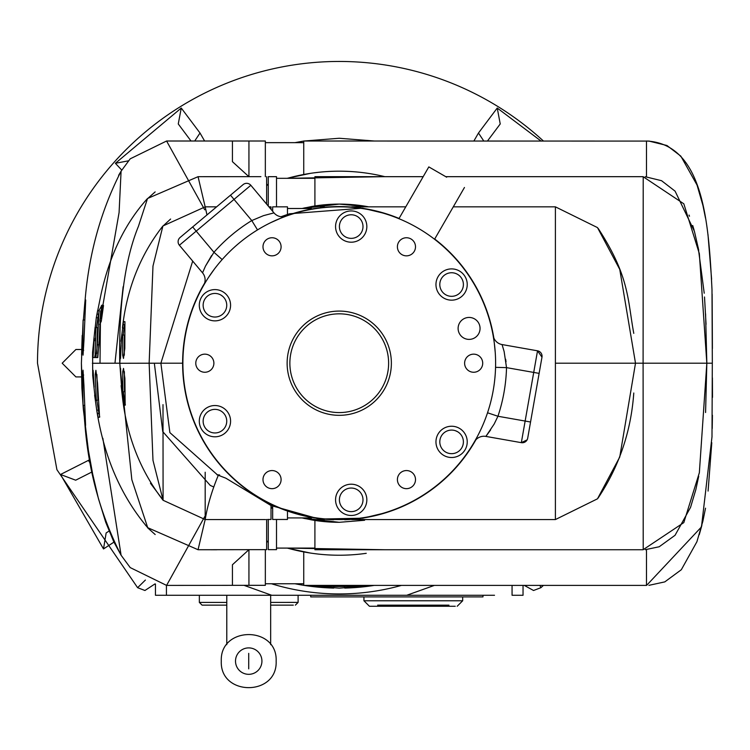<?xml version="1.0" encoding="UTF-8"?>
<svg xmlns="http://www.w3.org/2000/svg" width="750" height="750" viewBox="0 0 750 750"><rect width="100%" height="100%" fill="white"/><g stroke="black" fill="none" stroke-linecap="round" stroke-linejoin="round"><path stroke-width="1.12" d="M199.35 602.409L199.35 595.275L199.359 602.419L226.781 602.419M270.666 602.4L298.116 602.391L298.097 595.275M160.941 595.275L155.456 595.275L155.456 584.306L155.456 595.275L494.513 595.275M523.041 594.178L523.041 585.403L523.041 594.178M270.666 644.653L270.666 595.275M226.781 644.653L226.781 595.275M371.363 606.253L369.422 606.253L363.938 600.769L462.684 600.769L462.684 596.897M363.938 600.769L363.938 596.897M369.422 606.253L455.269 606.253M270.666 605.147L293.297 605.147M295.678 602.391L287.391 602.391M448.969 606.253L377.653 606.253L448.969 606.253M448.969 605.156L377.653 605.156L448.969 605.156M214.763 605.147L226.781 605.147L214.763 605.147M382.041 605.156L444.581 605.156L382.041 605.156M221.287 661.116C219.787 696.487 277.659 696.478 276.15 661.106C277.659 625.734 219.778 625.744 221.287 661.116M524.297 585.403L533.55 590.494L540.891 587.691A301.744 301.744 180 0 0 543.403 585.403M543.403 141.009A301.744 301.744 180 0 0 37.5 363.206L56.916 469.697L137.606 587.691L144.938 590.494L154.997 583.903M81.506 376.922L75.9 376.922L62.184 363.206L75.9 349.491L81.506 349.491M121.772 170.109L115.388 163.303L181.256 108.037L200.016 133.022L204.609 141.009M473.888 141.009L478.481 133.022L497.241 108.037L540.994 141.009M294.9 142.65L303.741 141.056M304.059 141.009L374.438 141.009M200.016 133.022L194.719 141.009M181.256 108.037L178.266 123.956L191.016 141.009M115.388 163.303L128.494 160.819M487.472 141.009L500.231 123.956L497.241 108.037M478.481 133.022L483.778 141.009M113.934 542.128L103.509 548.944L60.525 474.488L89.934 459.609M137.606 587.691L145.397 580.041M539.934 585.403L540.891 587.691M374.438 585.403L304.059 585.403M303.741 585.328L295.031 583.753A224.934 224.934 180 0 0 303.741 585.328L294.9 583.753M88.388 460.35L90.722 464.006M60.525 474.488L75.684 480.197L92.222 471.844M106.144 532.959L109.059 531.056L106.144 532.959L103.509 548.944M512.062 585.403L512.062 595.275L523.041 595.275L523.041 585.403M345.188 595.275L332.391 595.275M155.456 584.025L155.456 595.275M482.972 595.275L482.972 596.897L310.706 596.897L310.706 595.275M317.137 585.403A223.294 223.294 180 0 0 339.244 586.5L339.244 586.5A223.294 223.294 180 0 0 361.359 585.403M517.556 595.275L523.041 595.275L517.556 595.275M210.056 602.419L206.55 602.419M205.125 602.419L199.359 602.419L202.088 605.147L226.781 605.147M204.15 605.147L202.088 605.147M303.741 141.009L303.741 174.497L303.741 141.009L649.387 141.084M646.481 176.784L646.481 141.009C704.072 143.944 708.666 224.109 711.994 289.575L712.022 290.569M303.741 585.403L303.741 551.916L303.741 585.403L646.481 585.403L646.481 549.619M374.269 141.009L339.244 138.262L304.219 141.009M339.244 588.141L374.241 585.403A224.934 224.934 180 0 1 344.738 588.075L344.738 586.5L333.759 586.5L333.759 588.075A224.934 224.934 180 0 1 304.219 585.403L339.244 588.141M248.878 176.662L232.425 161.662L232.425 141.009L248.934 141.009L248.934 176.662L248.934 141.009L265.341 141.009L265.341 176.672M445.744 176.672L643.097 176.672L683.812 203.794L699.347 253.678L706.828 363.206L712.331 363.206L711.994 289.575M646.594 585.403L701.466 526.941L711.994 436.828L712.312 362.775M711.994 436.809L712.022 435.975M303.741 141.084L295.031 142.65M265.341 549.666L265.341 585.328L248.934 585.328L248.934 549.741L248.934 585.328L166.584 585.403L204.713 516.619M366.244 553.322A192.019 192.019 180 0 1 344.738 555.15L344.738 555.15A192.019 192.019 -0 0 1 339.244 555.225L341.081 555.216M232.425 141.009L166.584 141.009L130.209 158.822L121.087 171.188L119.081 212.559L100.566 318.6M266.634 185.447A192.019 192.019 -0 0 1 268.275 184.781A192.019 192.019 180 0 0 266.634 185.447M287.4 178.312A192.019 192.019 -0 0 1 384.572 176.606A192.019 192.019 180 0 0 287.4 178.312L384.806 176.662M337.941 555.225L339.244 555.225A192.019 192.019 -0 0 1 333.759 555.15A192.019 192.019 180 0 1 287.4 548.091L384.806 549.741M123.141 286.697L114.966 363.206L119.212 363.206M204.713 209.784L166.584 141.009M100.406 322.969L100.013 363.244M232.425 585.328L232.425 564.75L248.878 549.741M102.862 438.281L121.087 555.225L130.209 567.591L166.584 585.403M81.572 355.172L82.191 335.409L81.572 355.172M130.209 158.822L121.087 171.188C100.959 210.572 88.969 253.472 85.125 299.887L85.706 299.991L83.972 340.191L83.053 355.144L82.641 350.287L83.128 319.922L81.394 363.206L83.044 405.422L82.622 375.047L83.034 370.162L83.925 385.134L85.584 425.353L84.994 425.391C88.781 472.209 100.819 515.494 121.087 555.225L130.209 567.591M83.494 319.959L84.478 320.034L83.494 319.959M85.125 299.887L84.694 304.228L85.519 304.322M82.134 389.934L81.562 370.162L82.134 389.934M84.384 405.309L83.044 405.422L84.384 405.3M82.641 350.287L83.672 350.306M83.4 319.95L84.694 304.228M100.013 363.206L114.966 363.206M83.653 375.028L82.622 375.047M84.994 425.391L83.306 405.394M85.631 425.044L84.994 425.447M84.581 421.125L85.406 421.031M643.209 549.741L643.097 363.206L706.828 363.206L699.347 472.734L683.812 522.609L643.097 549.741L314.906 549.741L314.906 520.434L314.906 548.091L276.506 548.091M276.506 206.841L276.506 176.672L268.275 176.672L268.275 206.072M266.634 540.966A192.019 192.019 180 0 0 268.275 541.631M276.506 178.312L314.906 178.312L314.906 205.969L314.906 176.672L423.188 176.672M555.403 363.206L555.403 206.841L597.488 227.597L619.753 269.391L635.503 363.206L619.753 457.022L597.488 498.816L555.403 519.562L351.722 519.562L555.403 519.562L555.403 363.206L643.097 363.206L643.209 176.672M276.506 519.469L276.506 549.656L268.275 549.656L268.275 519.469M93.103 370.312L94.2 387.188L93.103 370.312M93.037 357.497L93.984 340.613L93.037 357.497L94.688 357.534L95.175 354.478M364.866 206.175L368.653 206.841A159.103 159.103 180 0 0 310.706 206.681A159.103 159.103 180 0 1 368.663 206.841L339.244 204.103L302.137 208.491A159.103 159.103 180 0 1 305.522 207.722A159.103 159.103 180 0 0 302.137 208.491M265.791 549.656L266.634 549.656L266.634 519.459L266.634 549.647L198.056 549.731L205.284 519.075M266.634 204.113L266.625 176.681L266.634 204.113M260.887 176.653L198.056 176.681L205.331 207.544M215.925 176.653L198.056 176.681L147.516 198.506L138.431 226.341C124.959 259.209 118.734 304.828 119.756 363.206L131.841 479.738L147.722 527.691L198.056 549.731M212.334 486.347L210.253 485.428L162.741 431.588L154.397 363.666M312.272 520.003L302.119 517.922L312.272 520.003M302.119 208.491L312.272 206.409L302.119 208.491M305.512 518.691A159.103 159.103 180 0 1 302.137 517.922L339.244 522.309A159.103 159.103 -0 0 1 333.759 522.216L333.759 522.216A159.103 159.103 180 0 1 310.706 519.731M99.956 320.306L101.925 305.147L98.981 310.556M95.034 340.491L93.731 340.378L96.309 317.597L101.091 294C109.706 255 125.184 223.172 147.516 198.506M147.722 527.691C121.116 496.388 104.119 457.247 96.741 410.259L98.128 417.347L99.516 417.234L99.375 413.522L97.528 383.062L95.897 370.312L95.231 374.494L96.281 400.331L95.409 400.378L92.709 375.516L92.597 352.303L92.55 357.525L93.928 357.516M94.716 357.516L97.791 357.562L99.094 341.156M101.316 305.756L102.919 306.075L103.519 305.466L101.925 305.147M99.891 321.122L101.269 321.319L103.519 305.466M99.609 324.591L101.269 321.319M96.487 327.544L97.931 317.859L96.309 317.597L97.659 310.416L99.037 310.556L97.359 344.784L95.85 357.506L95.128 353.353L95.953 327.478L95.081 327.403L92.597 352.303M92.55 357.525L97.791 357.562M97.359 413.7L98.981 413.4L98.362 409.978L96.741 410.259L94.622 395.081M97.659 310.416L99.037 310.556M96.919 314.053L98.541 314.344L99.272 310.716M97.931 317.859L98.541 314.344M95.953 327.478L97.584 327.684L96.759 353.409L95.128 353.353M97.359 344.784L98.981 344.897L97.481 357.544L95.85 357.506M100.65 310.856L98.981 344.897M95.016 340.706L95.25 338.203M95.231 374.494L96.862 374.409L97.912 400.106L96.281 400.331M98.128 417.347L99.6 417.056M99.741 417.028L98.981 413.4M98.362 409.978L96.825 400.256M339.244 522.309L364.594 520.275M287.475 214.434L287.475 206.841L272.662 206.841L272.662 211.303M271.012 506.934A159.103 159.103 180 0 0 272.662 507.703L271.012 506.934M320.4 206.841L324.309 206.841M320.4 519.178L324.309 519.562L320.4 519.562M555.403 206.841L453.281 206.841M405.769 206.841L351.713 206.841M287.475 511.978L287.475 519.469L272.662 519.469L272.662 506.278M120.562 368.438L121.284 381.637L120.562 368.438M475.875 439.8A156.638 156.638 -0 0 1 344.738 519.741L344.738 519.469A156.356 156.356 -0 0 1 333.759 519.469L333.759 519.741A156.638 156.638 -0 0 1 204.6 283.172M120.525 358.434L121.181 345.234L120.525 358.434M192.694 261.094L160.884 363.206L182.888 363.206M206.972 214.941L205.181 206.841L162.919 225.966L152.981 266.062L149.147 363.206L160.884 363.206L169.875 432.619L217.472 474.881M271.022 209.344L271.022 206.841L268.922 206.841M216.609 206.85L205.181 206.841M271.012 505.538L271.022 519.469L267.712 519.459M218.447 474.938C211.95 490.519 207.534 505.388 205.181 519.562L265.538 519.562M120.975 341.278L123.506 321.6L124.922 321.684L124.809 348.469L123.478 358.434L122.691 355.181L122.709 334.941L121.791 334.903L119.794 363.272L149.147 363.206L152.981 460.341L163.088 500.278L205.181 519.562L205.181 472.228M271.022 519.019L271.022 517.922M119.794 363.272L121.95 391.969L122.869 391.922L122.737 371.681L123.516 368.409L124.894 378.384L125.156 405.169L123.75 405.262L122.644 398.925C127.303 437.634 140.784 471.422 163.088 500.278L163.003 404.634M123.169 334.997L124.059 328.181L122.438 327.947C126.816 288.844 140.306 254.85 162.919 225.966M123.188 402.403L124.809 402.141L124.266 398.681L122.644 398.925L121.106 385.603M122.709 334.941L124.341 335.128L124.322 355.228L122.691 355.181M123.506 321.6L124.959 321.834M122.962 324.469L124.594 324.722L124.059 328.181M124.266 398.681L123.338 391.866M123.75 405.262L125.269 405.009M125.372 404.991L124.809 402.141M122.737 371.681L124.369 371.625L124.5 391.734L122.869 391.922M283.809 216.703A156.638 156.638 -0 0 1 399.066 218.447M434.7 239.016A156.638 156.638 -0 0 1 493.837 337.959M474.403 441.816A156.356 156.356 -149.8 0 1 261.066 498.619A156.356 156.356 -149.8 0 1 204.084 284.597A156.356 156.356 30.2 0 0 203.822 285.038M203.934 284.85L203.653 285.347A156.356 156.356 30.2 0 0 261.066 498.619A156.356 156.356 30.2 0 0 474.403 441.825M203.653 285.347A10.969 10.969 30.2 0 0 202.537 272.831A10.969 10.969 -149.8 0 1 203.653 285.347L203.878 284.944M204.909 283.191L205.472 282.253M205.584 282.075L206.316 280.875M206.428 280.688L207.403 279.141M271.294 222.384L272.194 221.953M273.966 221.119L278.962 218.934M281.625 217.847L283.5 217.116M285.45 216.394L284.006 216.928M282.403 217.537L281.391 217.941M280.922 218.128L270.881 222.581M286.106 216.15A10.969 10.969 -149.8 0 1 273.984 212.878L263.512 215.644L251.775 220.556L257.512 229.903L260.503 228.122M224.634 256.837A156.356 156.356 30.2 0 0 222.169 259.566L213.956 252.291L205.472 266.109L202.537 272.831L179.391 245.241A5.484 5.484 174.6 0 1 178.847 238.959M214.331 269.156L208.472 277.491M206.353 280.819L204.881 283.238M261.066 498.619A156.356 156.356 -0 0 1 203.831 285.028A156.356 156.356 -0 0 1 417.431 227.794A156.356 156.356 -0 0 1 474.656 441.384A156.356 156.356 -0 0 1 261.066 498.619M404.775 221.241L402.188 220.069M400.322 219.262L396.366 217.65M395.316 217.247L392.147 216.066M387.769 214.566L385.875 213.956M383.953 213.375L384.6 213.562M387.413 214.444L389.081 214.997M401.925 487.453A9.056 9.056 30.2 0 0 414.291 484.134A9.056 9.056 30.2 0 0 410.981 471.769A9.056 9.056 30.2 0 0 398.616 475.087A9.056 9.056 30.2 0 0 401.925 487.453M414.637 483.478A9.056 9.056 30.2 0 0 410.981 471.769A9.056 9.056 30.2 0 0 399.019 474.45M401.925 254.634A9.056 9.056 30.2 0 0 414.291 251.325A9.056 9.056 30.2 0 0 410.981 238.959A9.056 9.056 30.2 0 0 398.616 242.269A9.056 9.056 30.2 0 0 401.925 254.634M414.637 250.659A9.056 9.056 30.2 0 0 410.981 238.959A9.056 9.056 30.2 0 0 399.019 241.641M469.134 371.044A9.056 9.056 30.2 0 0 481.5 367.734A9.056 9.056 30.2 0 0 478.191 355.369A9.056 9.056 30.2 0 0 465.825 358.678A9.056 9.056 30.2 0 0 469.134 371.044M481.847 367.069A9.056 9.056 30.2 0 0 478.191 355.369A9.056 9.056 30.2 0 0 466.219 358.05M443.784 455.419A15.637 15.637 180 0 0 465.141 449.691A15.637 15.637 180 0 0 459.422 428.334A15.637 15.637 180 0 0 438.056 434.053A15.637 15.637 180 0 0 443.784 455.419M465.741 448.547A15.637 15.637 30.2 0 0 459.422 428.334A15.637 15.637 30.2 0 0 438.75 432.966M207.122 434.709A15.637 15.637 180 0 0 228.478 428.991A15.637 15.637 180 0 0 222.759 407.625A15.637 15.637 180 0 0 201.394 413.353A15.637 15.637 180 0 0 207.122 434.709M229.078 427.847A15.637 15.637 30.2 0 0 222.759 407.625A15.637 15.637 30.2 0 0 202.088 412.256M343.387 240.113A15.637 15.637 180 0 0 364.744 234.384A15.637 15.637 180 0 0 359.016 213.028A15.637 15.637 180 0 0 337.659 218.747A15.637 15.637 180 0 0 343.387 240.113M365.344 233.241A15.637 15.637 30.2 0 0 359.016 213.028A15.637 15.637 30.2 0 0 338.353 217.659M313.191 408.337A52.116 52.116 180 0 0 384.384 389.269A52.116 52.116 180 0 0 365.306 318.066A52.116 52.116 180 0 0 294.113 337.144A52.116 52.116 180 0 0 313.191 408.337M314.559 405.966A49.378 49.378 30.2 0 0 382.013 387.891A49.378 49.378 30.2 0 0 363.938 320.447A49.378 49.378 30.2 0 0 296.484 338.512A49.378 49.378 30.2 0 0 314.559 405.966M463.594 337.922A10.969 10.969 30.2 0 0 478.584 333.9A10.969 10.969 30.2 0 0 474.572 318.909A10.969 10.969 30.2 0 0 459.581 322.931A10.969 10.969 30.2 0 0 463.594 337.922M479.006 333.094A10.969 10.969 30.2 0 0 474.572 318.909A10.969 10.969 30.2 0 0 460.069 322.162M443.784 298.078A15.637 15.637 180 0 0 465.141 292.35A15.637 15.637 180 0 0 459.422 270.994A15.637 15.637 180 0 0 438.056 276.713A15.637 15.637 180 0 0 443.784 298.078M465.741 291.206A15.637 15.637 30.2 0 0 459.422 270.994A15.637 15.637 30.2 0 0 438.75 275.625M207.122 318.778A15.637 15.637 180 0 0 228.478 313.059A15.637 15.637 180 0 0 222.759 291.694A15.637 15.637 180 0 0 201.394 297.422A15.637 15.637 180 0 0 207.122 318.778M229.078 311.916A15.637 15.637 30.2 0 0 222.759 291.694A15.637 15.637 30.2 0 0 202.088 296.325M343.387 513.384A15.637 15.637 180 0 0 364.744 507.656A15.637 15.637 180 0 0 359.016 486.3A15.637 15.637 180 0 0 337.659 492.019A15.637 15.637 180 0 0 343.387 513.384M365.344 506.512A15.637 15.637 30.2 0 0 359.016 486.3A15.637 15.637 30.2 0 0 338.353 490.931M200.306 371.044A9.056 9.056 30.2 0 0 212.672 367.734A9.056 9.056 30.2 0 0 209.362 355.369A9.056 9.056 30.2 0 0 196.997 358.678A9.056 9.056 30.2 0 0 200.306 371.044M213.019 367.069A9.056 9.056 30.2 0 0 209.362 355.369A9.056 9.056 30.2 0 0 197.391 358.05M267.516 254.634A9.056 9.056 30.2 0 0 279.881 251.325A9.056 9.056 30.2 0 0 276.562 238.959A9.056 9.056 30.2 0 0 264.197 242.269A9.056 9.056 30.2 0 0 267.516 254.634M280.228 250.659A9.056 9.056 30.2 0 0 276.562 238.959A9.056 9.056 30.2 0 0 264.6 241.641M267.516 487.453A9.056 9.056 30.2 0 0 279.881 484.134A9.056 9.056 30.2 0 0 276.562 471.769A9.056 9.056 30.2 0 0 264.197 475.087A9.056 9.056 30.2 0 0 267.516 487.453M280.228 483.478A9.056 9.056 30.2 0 0 276.562 471.769A9.056 9.056 30.2 0 0 264.6 474.45M383.897 384.281A49.378 49.378 30.2 0 0 363.938 320.447A49.378 49.378 30.2 0 0 298.669 335.072M446.644 177.188L428.822 166.903L446.644 177.188M457.5 431.663A11.794 11.794 -149.8 0 1 461.812 447.769A11.794 11.794 -149.8 0 1 445.706 452.091A11.794 11.794 -149.8 0 1 441.384 435.975A11.794 11.794 -149.8 0 1 457.5 431.663L455.466 430.734M462.272 446.906A11.794 11.794 30.2 0 0 457.941 431.934M220.838 410.953A11.794 11.794 -149.8 0 1 225.159 427.069A11.794 11.794 -149.8 0 1 209.044 431.381A11.794 11.794 -149.8 0 1 204.722 415.275A11.794 11.794 -149.8 0 1 220.838 410.953M362.222 230.775A11.794 11.794 30.2 0 0 357.103 216.356A11.794 11.794 -149.8 0 1 361.416 232.463A11.794 11.794 -149.8 0 1 345.3 236.784A11.794 11.794 -149.8 0 1 340.988 220.669A11.794 11.794 -149.8 0 1 357.103 216.356A11.794 11.794 30.2 0 0 341.503 219.844M462.272 289.566A11.794 11.794 30.2 0 0 457.5 274.322A11.794 11.794 -149.8 0 1 461.812 290.428A11.794 11.794 -149.8 0 1 445.706 294.75A11.794 11.794 -149.8 0 1 441.384 278.634A11.794 11.794 -149.8 0 1 457.5 274.322A11.794 11.794 30.2 0 0 442.462 277.078M220.838 295.022A11.794 11.794 -149.8 0 1 225.159 311.137A11.794 11.794 -149.8 0 1 209.044 315.45A11.794 11.794 -149.8 0 1 204.722 299.344A11.794 11.794 -149.8 0 1 220.838 295.022L222.656 296.316M357.103 489.628A11.794 11.794 -149.8 0 1 361.416 505.734A11.794 11.794 -149.8 0 1 345.3 510.056A11.794 11.794 -149.8 0 1 340.988 493.941A11.794 11.794 -149.8 0 1 357.103 489.628M361.866 504.872A11.794 11.794 30.2 0 0 362.897 498.309M464.456 187.481L434.569 239.259L436.481 240.759M437.756 241.781L440.138 243.75M445.603 248.588L446.381 249.319M445.847 248.822L444.703 247.762M441.637 245.034L439.359 243.094M432.384 237.609L430.922 236.541M495.216 352.209L494.297 343.041M493.978 340.706L493.313 336.534M493.256 336.206L493.162 335.691M493.303 336.469L493.519 337.753M494.091 341.503L494.522 344.803M495.562 366.872L495.6 365.016M477.009 437.156L478.012 435.253M475.622 439.688L475.181 440.466M475.134 440.55L474.656 441.394M474.469 441.703A10.969 10.969 -149.8 0 1 485.869 436.406A10.969 10.969 30.2 0 0 474.478 441.694L474.703 441.3M474.788 441.159L475.659 439.622M478.866 433.603L480.844 429.516M481.144 428.888L481.894 427.247M482.109 426.759L483.169 424.312M484.903 420.047L485.419 418.725M205.434 266.184L211.584 255.572M495.553 367.341L506.522 367.631L504.122 351.506L502.059 344.559A10.969 10.969 -149.8 0 1 493.172 335.7A10.969 10.969 30.2 0 0 493.172 335.719L494.203 342.206M490.631 429.9L485.869 436.406L494.166 424.05L497.944 416.259L487.537 412.781M506.025 361.8L505.659 359.231M485.869 436.406L521.334 442.659A5.484 5.484 100.6 0 0 527.691 438.216L541.978 357.169A5.484 5.484 34.7 0 0 537.525 350.812L502.059 344.559L504.141 351.591M202.537 272.831L179.391 245.241A5.484 5.484 -149.8 0 1 180.066 237.516L243.103 184.612A5.484 5.484 14.2 0 1 250.838 185.287L179.391 245.241L202.537 272.831M273.984 212.878L250.838 185.287M530.55 422.006L525.141 421.05L533.719 372.422L506.522 367.631A167.334 167.334 -149.8 0 1 497.944 416.259L525.141 421.05L521.334 442.659A5.484 5.484 30.2 0 0 527.025 440.016M210.422 410.278A11.794 11.794 30.2 0 0 205.247 414.45M220.378 294.769A11.794 11.794 30.2 0 0 205.247 298.519M92.362 363.263L119.756 363.206M248.728 674.325A13.209 13.209 0 0 1 235.509 661.116A13.209 13.209 0 0 1 248.719 647.897A13.209 13.209 0 0 1 261.928 661.106A13.209 13.209 0 0 1 248.728 674.325M271.444 583.753A230.738 230.738 180 0 0 401.438 585.403M406.753 595.275L434.344 585.403M243.994 585.328L271.734 595.275M166.425 585.403L166.425 595.275M248.719 653.372L248.719 668.85L248.719 653.372M93.984 340.613L95.625 340.753L93.984 340.613M160.884 363.206L149.147 363.234M192.675 226.931L213.956 252.291A167.334 167.334 -149.8 0 1 251.775 220.556L230.503 195.197M537.525 350.812L541.978 357.159L539.119 373.378L533.719 372.422L537.525 350.812L502.059 344.559M457.2 606.253L462.684 600.769M295.359 605.147L298.116 602.391M265.341 583.753L303.741 583.753M705.525 218.212L702.947 205.509L697.05 185.072L680.841 156.15L666.938 145.5L648.891 141.066M648.891 585.347L664.8 581.887L681.328 569.719L696.9 541.753L702.844 521.334L705.525 508.191M711.788 442.716L708.084 491.072M701.859 525.394L699.272 534.666M265.341 142.65L303.741 142.65M711.609 279.309L707.981 234.525M701.803 200.794L699.056 191.034M712.125 294.094L712.397 348.562M712.397 377.841L712.5 397.359M712.425 415.238L712.219 428.531M266.634 184.847L268.275 184.256M287.128 178.312L310.256 173.381M314.269 172.819L318.384 172.322M266.634 541.556L268.275 542.147M287.128 548.091L310.256 553.022M314.278 553.594L318.384 554.091M121.087 171.188L118.622 175.331M121.087 555.225L113.812 541.875L105.769 522.375L98.456 498.722L92.625 473.831L88.397 450.403L83.325 409.069L81.891 388.134L81.394 363.206M706.05 324.309L704.522 296.981M704.222 293.222L698.25 247.791M694.106 230.194L692.719 225.516M689.503 216.234L689.053 215.072M601.941 549.741L642.863 549.741M645.225 549.694L659.184 546.769L675.056 535.294L690.562 507.347L695.85 489.572L698.709 476.288M705.581 412.519L706.828 363.375M643.097 176.672L559.847 176.672M706.828 363.038L705.581 313.884M698.709 250.125L694.416 231.319L675.084 191.147L661.547 180.694L645.225 176.719M198.056 549.722L216.666 549.759M147.619 527.794L155.166 534.534M147.619 198.619L155.147 191.897M210.262 485.419L213.253 486.75M271.012 507.919L272.662 508.397M147.825 527.578L145.491 525.178M287.475 517.922L311.409 517.922M598.003 498.188C619.144 466.453 631.069 431.391 633.778 393M287.475 208.491L311.409 208.491M633.778 333.366C627.516 299.522 629.559 276.553 598.191 228.441M386.775 213.956L362.606 208.172L289.491 213.778L281.025 216.713M219.619 474.975L216.947 474.75L225.862 478.191L270.966 505.519L319.237 519.047L362.756 518.212L386.775 512.456M163.003 226.05L170.606 219.037M163.181 500.194L150.459 483.263M428.822 166.903L398.934 218.681M204.366 284.091L207.047 279.684M203.681 285.291L206.344 280.8M279.956 218.513L286.078 216.159M477.056 437.1L474.506 441.647L477.056 437.1M493.228 336.038L493.434 337.172M521.334 442.659L527.119 439.866"/></g></svg>

